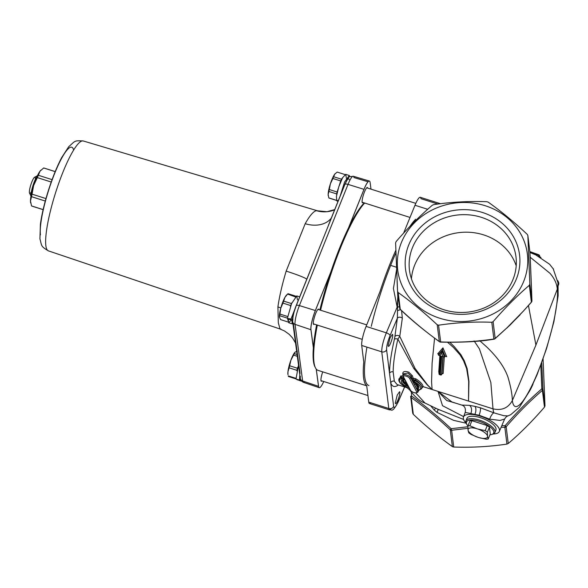 <?xml version="1.0" encoding="UTF-8"?>
<svg xmlns="http://www.w3.org/2000/svg" width="588" height="588" viewBox="0 0 588 588"><rect width="100%" height="100%" fill="white"/><g stroke="black" fill="none" stroke-linecap="round" stroke-linejoin="round"><path stroke-width="0.88" d="M440.949 375.063L439.155 374.409L439.015 373.556M440.875 355.946L439.603 355.542L441.595 353.27L443.029 356.629L441.757 356.225L440.353 374.732L441.103 375.026L439.185 374.46L438.942 373.365A0.948 0.764 2.6 0 0 439.552 374.122L440.875 355.946L440.258 355.652M443.139 356.909L441.963 373.872L441.103 375.026L441.162 374.394A0.948 0.764 2.6 0 0 441.661 373.975L442.911 356.534M440.441 374.402A0.948 0.764 2.6 0 0 441.162 374.394M441.669 374.402L441.661 373.975M441.176 375.004L441.794 374.284M440.971 374.534L441.103 375.026L440.971 374.534L441.103 375.026L441.691 374.321M441.831 374.203L442.125 373.762L441.676 373.711M441.728 373.894L443.183 373.439A0.948 0.764 -177.5 0 0 441.963 373.872L441.345 374.225M439.853 355.865L438.751 372.035A0.948 0.764 -177.5 0 1 439.001 372.153M438.751 372.035L438.979 372.623M439.603 355.542L438.479 355.189L438.575 353.88M438.824 354.204L437.7 353.836L438.876 354.145L442.499 350.007L442.955 347.861L437.7 353.836M441.595 353.27L442.499 350.007L445.116 356.203L445.711 356.144M443.029 356.629L444.601 357.129L445.116 356.203L446.689 356.695L442.955 347.861M439.927 374.754L439.023 373.711M440.25 355.689L439.001 373.13A0.948 0.764 2.6 0 0 438.942 373.365L440.199 355.821M439.611 374.505L439.552 374.122M441.757 356.225L442.911 356.497M440.331 356.019L438.479 355.189L442.044 351.132L444.601 357.129L442.86 356.578M447.586 342.289L453.282 347.287L460.036 354.843L463.528 360.694L466.615 368.573L468.687 381.311L468.518 401.082L468.945 381.384L467.181 368.661L464.277 360.709L460.904 354.696L454.355 346.729L449.857 342.312M398.855 301.703L397.804 297.08L397.084 280.829M408.711 387.382L406.918 387.668L397.12 384.559L394.32 381.193L393.166 371.91C393.218 363.582 394.791 352.646 397.878 339.1L413.827 368.507L427.219 384.89L432.099 389.513L427.52 384.89L415.062 368.441L399.774 336.373L402.332 318.226L401.597 310.626M529.935 252.223L535.756 254.883L529.95 252.524M540.967 257.654L539.49 256.684L540.306 257L540.828 258L540.306 257L540.262 257.603M539.064 255.023L539.578 256.427M530.163 252.318L538.865 255.449L538.924 254.839L539.402 255.92L538.924 254.839L529.854 251.583L539.034 254.869M451.907 401.957L438.053 391.402L442.507 405.691L463.601 416.62M463.579 419.472L437.648 409.123M424.999 403.037L438.846 409.718L424.999 403.037L415.775 392.997M418.208 391.402L419.112 390.013M420.824 389.072L423.169 386.676C422.735 384.331 420.339 381.73 415.966 378.885L414.239 378.385L413.423 378.937L412.431 375.791L408.748 372.167C404.669 370.859 402.684 371.462 402.795 373.968L403.03 374.688M416.936 386.478L415.745 384.317L417.818 384.978L416.936 386.478L417.693 387.786M403.295 374.74L403.346 373.836L407.932 373.02L411.247 376.313L414.562 384.927L418.053 390.829A0.948 0.823 146.6 0 1 419.237 390.197M416.694 391.865A3.33 1.235 22 0 1 414.496 392.725A3.33 1.235 22 0 1 410.667 390.498L403.486 376.864A3.33 1.235 22 0 1 405.683 375.997A3.33 1.235 22 0 1 409.513 378.231L416.694 391.865A0.948 0.808 -27.8 0 0 417.87 391.255L410.689 377.621L411.247 376.313A0.948 0.728 164.4 0 1 412.431 375.791M403.221 374.181A0.948 0.735 -17.5 0 0 402.795 373.968M402.853 376.202L400.891 375.864L398.804 380.046M413.423 378.937L414.04 380.656M414.562 384.927A0.948 0.808 152.2 0 1 415.745 384.317L415.135 383.111M416.694 392.549A4.278 1.58 -158 0 0 417.965 391.99A4.278 1.58 -158 0 0 417.87 391.255L418.002 391.623M403.405 377.305A0.948 0.772 -21.2 0 0 402.817 377.819L401.281 377.092L401.104 377.511A0.948 0.779 77 0 0 401.501 378.775A0.948 0.808 -27.8 0 0 402.677 378.165L401.104 377.511A12.326 4.564 -158 0 0 398.973 378.981L401.281 377.092A0.948 0.75 71.2 0 0 400.891 375.864M414.055 379.789A0.948 0.757 -19.8 0 0 413.489 379.194M415.966 378.885L415.29 379.848L413.989 380.127L414.018 379.62M406.925 383.67C403.765 381.818 402.934 380.326 404.426 379.194M417.113 386.176A0.948 0.845 -115.6 0 1 417.583 387.426L417.583 387.426A0.948 0.816 -29.9 0 0 417.01 386.632M403.397 379.231L403.324 379.4A0.948 0.808 152.2 0 1 402.148 380.002A0.948 0.838 62.9 0 0 403.265 379.635L402.677 378.165L403.397 379.231A0.948 0.786 156.7 0 1 404.118 378.665M404.39 379.172A0.948 0.823 60.2 0 0 403.419 379.348M402.552 380.318L406.117 384.64A0.948 0.382 119.1 0 1 406.786 383.721M403.633 379.164L403.346 379.561A0.948 0.948 0 0 1 402.905 380.032L402.537 380.363A8.504 3.146 22 0 0 406.021 384.868A0.948 0.367 121.7 0 1 405.205 385.816A0.948 0.808 -27.8 0 0 406.389 385.206L407.271 385.904A0.948 0.838 141.4 0 1 407.668 385.405M407.094 384.317A0.948 0.831 -35.4 0 0 406.514 384.905L407.036 386.434A0.948 0.808 152.2 0 1 405.852 387.044L405.72 386.794M406.837 386.735A0.948 0.375 -156.1 0 0 407.05 386.61A0.948 0.375 -156.1 0 0 407.036 386.434L407.234 385.978M421.846 388.154L419.222 390.057A0.948 0.779 -103 0 1 418.678 389.954A0.948 0.808 152.2 0 1 418.171 389.579A0.948 0.948 0 0 0 419.222 390.057A0.948 0.779 -103 0 0 419.714 389.616A12.326 4.564 -158 0 0 421.824 388.205A12.326 4.564 -158 0 0 414.996 380.656L413.79 380.686A0.948 0.808 -27.8 0 0 414.32 381.678L415.29 379.848C419.34 382.531 421.559 384.986 421.964 387.198L421.89 388.029M417.487 386.985L417.473 387.573A0.948 0.948 0 0 0 417.524 388.345L418.171 389.579A0.948 0.808 152.2 0 1 418.141 388.955L418.024 388.719A0.948 0.838 -117.1 0 1 417.561 387.485L417.495 387.727A0.948 0.808 -27.8 0 0 418.031 388.719A9.452 3.499 -158 0 0 414.966 382.913A0.948 0.808 152.2 0 1 414.437 381.913L414.312 381.678A11.378 4.212 22 0 1 418.678 389.954L418.031 388.719M414.731 382.817A0.948 0.367 -58.3 0 0 414.797 382.898A0.948 0.367 -58.3 0 0 414.966 382.913L414.32 381.678M418.296 385.757A8.504 3.146 22 0 1 418.303 386.72A8.504 3.146 22 0 1 417.561 387.485L418.384 386.059M558.255 285.217A19.338 7.159 -158 0 0 558.6 284.577A19.338 7.159 -158 0 0 557.667 280.549M507.716 415.907L503.85 415.709L493.869 412.827L480.256 407.734L474.898 406.352L469.496 405.36L461.771 405.073C464.74 405.999 465.887 408.447 465.211 412.416L479.102 415.238L489.672 419.148A5.682 1.713 114.7 0 1 493.869 412.827A79.52 14.891 107.6 0 1 493.001 408.851C501.799 410.806 508.245 408.028 512.354 400.538C512.229 394.497 510.774 386.72 507.995 377.224C504.57 367.375 497.477 357.284 486.71 346.949L479.683 340.636M489.672 419.148L500.065 420.427L504.622 419.031C505.673 417.274 506.775 416.245 507.914 415.929L510.722 414.702L519.41 407.256L529.692 390.866L537.013 374.894L546.575 348.53L553.918 321.665L558.122 295.911L558.041 283.041L557.292 289.178C556.909 283.761 554.462 278.455 549.949 273.258L530.178 257.221M466.122 423.066A19.338 7.159 22 0 1 463.469 416.98A19.338 7.159 22 0 1 480.425 416.208A19.338 7.159 22 0 1 499.33 431.452A19.338 7.159 22 0 1 493.192 433.988M402.332 318.226A2.837 1.793 9.3 0 0 399.664 317.204A2.837 1.793 9.3 0 0 397.378 318.145L397.569 307.259A3.785 1.33 -157.2 0 0 397.15 307.112L397.804 297.08L397.569 307.259A2.837 0.919 160.3 0 0 399.45 306.436M437.876 204.058L420.942 198.678A15.148 2.837 107.6 0 0 420.258 197.289A15.148 2.837 107.6 0 0 414.988 205.263L403.611 233.149M395.842 250.26A89.927 16.839 107.6 0 0 379.973 291.655L366.103 326.406A15.148 2.837 107.6 0 0 361.708 345.457L363.759 361.943A89.927 16.839 107.6 0 0 366.706 385.655L368.757 402.133A15.148 2.837 107.6 0 0 369.44 403.522A15.148 2.837 107.6 0 0 370.793 402.78M388.117 345.737L390.079 337.762L392.402 334.381C393.989 334.565 389.8 347.082 388.403 346.317L388.117 345.737M395.246 403.103L397.216 395.121L399.539 391.748C401.126 391.931 396.937 404.441 395.54 403.677L395.246 403.103M440.456 203.727L439.64 203.83M393.166 371.91A2.837 2.411 0.1 0 0 389.528 373.284L386.595 349.75C386.492 346.383 387.654 341.643 390.079 335.513L397.378 318.145L394.879 336.637A2.837 2.087 -173.8 0 1 397.12 335.439A2.837 2.087 -173.8 0 1 399.774 336.373L397.878 339.1A2.837 1.264 -167.1 0 0 394.394 339.298C391.204 353.329 389.579 364.656 389.528 373.284L390.719 382.891C392.196 386.882 394.769 387.573 398.436 384.978M394.32 381.193A2.837 2.705 -19.7 0 0 390.719 382.891L393.644 406.426A3.785 3.447 172.9 0 1 388.808 408.506L389.506 409.895L391.52 408.417M396.591 269.642L393.416 288.502L397.15 307.112L386.338 332.83C383.141 341.011 381.612 347.346 381.759 351.83L388.808 408.506L368.757 402.133M390.645 265.379L396.488 267.231M474.104 340.922L479.396 348.846L490.84 382.443L493.001 408.851L438.053 391.402L446.718 400.509L456.509 403.419M430.681 405.801L434.201 409.99L436.98 412.335A3.785 1.103 -56.1 0 0 437.795 409.255L437.494 409.05M436.98 412.335L453.569 420.332L466.203 423.235M540.82 365.214L541.82 388.852C529.443 399.531 517.197 411.82 505.092 425.719L501.807 425.639M467.886 426.741L451.15 428.696C437.692 416.201 424.507 405.308 411.593 396.025L411.402 392.49M544.988 405.889L542.908 389.146A1.896 0.39 177.2 0 0 541.82 388.852A1.896 0.875 49.4 0 1 542.401 390.388L544.488 407.131L544.988 405.889L543.084 358.974M452.988 446.895L452.363 446.586C439.552 437.487 426.543 426.748 413.327 414.356L412.732 413.29L410.652 396.562A1.896 1.72 -7.1 0 0 411.247 397.613A1.896 0.956 -54.5 0 1 411.593 396.025A1.896 0.39 177.2 0 0 410.645 396.415A1.896 0.39 177.2 0 0 410.645 396.43A1.896 1.72 -7.1 0 0 410.652 396.562A1.896 1.896 0 0 1 410.645 396.415L410.645 396.43M453.715 447.02L451.635 430.276A1.896 0.426 -98.4 0 1 451.15 428.696L450.283 429.843L452.363 446.586L453.715 447.02C471.664 447.689 489.4 446.711 506.937 444.087L508.252 443.506C520.534 433.025 532.61 420.905 544.488 407.131M508.252 443.506L506.172 426.763L505.092 425.719L504.857 427.344L506.937 444.087M435.51 408.094A3.785 1.029 -43.8 0 1 434.201 409.99M397.576 291.354L395.599 242.844L396.099 241.594C407.976 227.828 420.053 215.7 432.334 205.219L433.65 204.646C451.18 202.022 468.923 201.045 486.864 201.713L488.224 202.147C501.027 211.239 514.037 221.985 527.252 234.369L527.862 235.56L529.839 284.063L529.332 285.312C517.05 295.793 504.974 307.921 493.104 321.687L491.788 322.268C473.847 321.599 456.104 322.577 438.567 325.201L437.215 324.767C423.999 312.382 410.99 301.637 398.179 292.537L397.576 291.354L399.671 308.222A1.896 1.72 172.9 0 1 399.656 308.097L397.613 291.626M439.831 318.27A65.319 59.432 -7.1 0 0 526.848 250.686A65.319 59.432 -7.1 0 0 420.927 217.053A65.319 59.432 -7.1 0 0 439.831 318.27M529.942 252.311L531.589 290.913A1.896 1 -2 0 1 531.589 290.95L530.714 269.025A1.896 0.632 -2.5 0 1 530.714 269.025L529.942 252.303L527.848 235.443L529.928 252.171A1.896 1.72 172.9 0 1 529.942 252.303A1.896 0.39 -2.8 0 1 529.942 252.311A1.896 1.896 0 0 0 529.928 252.171A1.896 1.72 172.9 0 0 529.906 252.046M398.179 292.537L400.259 309.281A1.896 1.72 172.9 0 1 399.671 308.222A1.896 1.896 0 0 0 400.252 309.376L400.259 309.281C413.482 321.695 426.491 332.433 439.295 341.51L437.215 324.767L438.567 325.201L440.655 341.937A1.896 1.72 172.9 0 1 439.295 341.51A1.896 0.956 125.5 0 0 439.486 341.76A1.896 0.956 125.5 0 0 439.92 341.849M482.513 212.503A57.462 52.281 -7.1 0 0 405.963 271.957A57.462 52.281 -7.1 0 0 499.139 301.548A57.462 52.281 -7.1 0 0 482.513 212.503M481.388 217.325A53.677 48.833 172.9 0 1 515.992 256.941A53.677 48.833 172.9 0 1 468.761 312.022A53.677 48.833 172.9 0 1 409.469 270.186A53.677 48.833 172.9 0 1 481.388 217.325M411.438 278.844A53.677 48.833 172.9 0 1 483.571 234.862A53.677 48.833 172.9 0 1 516.205 265.82M494.611 338.828A1.896 0.875 -130.6 0 0 495.03 338.725A1.896 0.875 -130.6 0 0 495.184 338.431L493.104 321.687M531.919 300.946A1.896 1.139 178.2 0 0 531.927 300.85A1.896 1.139 178.2 0 0 531.919 300.806A1.896 1.72 172.9 0 1 531.42 302.056L523.496 310.978L506.981 327.825L495.184 338.431A1.896 1.72 172.9 0 1 493.869 339.011A1.896 0.426 81.6 0 0 494.074 339.158A1.896 0.426 81.6 0 0 494.229 338.96M529.332 285.312L531.368 302.122M531.589 290.95L531.927 300.85A1.896 1.896 0 0 1 531.464 302.151L523.371 311.111M440.39 341.937L440.655 341.937C458.596 342.628 476.339 341.65 493.869 339.011L491.788 322.268M523.496 310.978L510.318 324.804L495.03 338.725A1.896 1.896 0 0 1 494.074 339.158C480.352 341.584 462.499 342.569 440.515 342.113A1.896 1.896 0 0 1 439.486 341.76C423.728 330.236 410.652 319.438 400.259 309.376M506.93 328.023L520.071 314.859M528.458 305.591L535.918 345.075L512.354 400.538A64.636 12.098 107.6 0 0 538.13 371.469A64.636 12.098 107.6 0 0 557.292 289.178L535.918 345.075M295.845 378.312L288.23 375.894A13.612 2.55 107.6 0 0 288.465 376.496L295.933 378.863M297.094 354.535L294.309 353.653L295.11 352.124L297.322 351.043M294.978 352.241L295.11 352.124A12.304 2.301 107.6 0 0 294.978 352.241A12.304 2.301 107.6 0 0 290.891 360.216L293.544 355.115L297.33 356.313M297.918 366.971L297.447 368.25L289.649 365.773L290.891 360.216A12.304 2.301 107.6 0 0 287.966 371.638L289.12 367.838L296.918 370.315L296.874 370.749M287.951 374.387A12.304 2.301 107.6 0 1 287.966 371.638L287.951 374.387A12.304 2.301 107.6 0 0 288.032 374.725M289.649 365.773A13.612 2.55 107.6 0 0 289.12 367.838M294.309 353.653A13.612 2.55 107.6 0 0 293.544 355.115M297.447 368.25A13.612 2.55 107.6 0 0 296.918 370.315M288.252 322.055L280.638 319.637L279.432 317.307A12.304 2.301 107.6 0 0 279.469 317.446L279.704 315.705L287.414 318.152M287.561 318.409L288.127 320.776M295.889 296.19L288.12 293.728A13.612 2.55 107.6 0 0 287.591 294.066L295.22 296.852M291.949 302.732L291.472 303.584L283.673 301.107L284.923 297.366L287.591 294.066L286.466 295.154A12.304 2.301 107.6 0 0 284.923 297.366A12.304 2.301 107.6 0 0 280.711 308.355L282.909 303.092L290.715 305.569L290.45 306.532M287.679 316.52L279.932 314.058L280.711 308.355A12.304 2.301 107.6 0 0 279.432 317.299L279.432 317.307M283.673 301.107A13.612 2.55 107.6 0 0 282.909 303.092M279.932 314.058A13.612 2.55 107.6 0 0 279.704 315.705M291.472 303.584A13.612 2.55 107.6 0 0 290.715 305.569M295.815 296.249A13.612 2.55 107.6 0 0 295.389 296.543M336.343 200.28L328.81 197.884A13.612 2.55 107.6 0 0 329.06 198.06A13.612 2.55 107.6 0 0 329.184 198.083L336.365 200.361M342.561 177.782L341.481 179.215L333.683 176.738L334.719 174.188L337.174 172.086L344.972 174.562L337.299 172.108A13.612 2.55 107.6 0 0 337.174 172.086M338.247 188.513L337.115 192.019L329.309 189.534L330.397 183.779L332.896 178.473L340.702 180.95L339.107 185.859M328.81 197.884L328.148 194.452L328.905 191.468L336.704 193.944L336.696 194.694M335.307 173.511A12.304 2.301 107.6 0 0 335.263 173.556A12.304 2.301 107.6 0 0 334.719 174.188A12.304 2.301 107.6 0 0 330.397 183.779A12.304 2.301 107.6 0 0 328.148 194.452A12.304 2.301 107.6 0 0 328.229 195.701A12.304 2.301 107.6 0 0 328.258 195.819M329.309 189.534A13.612 2.55 107.6 0 0 328.905 191.468M333.683 176.738A13.612 2.55 107.6 0 0 332.896 178.473M337.115 192.019A13.612 2.55 107.6 0 0 336.704 193.944M341.481 179.215A13.612 2.55 107.6 0 0 340.702 180.95M297.462 299.887L296.771 295.918L291.589 303.577L287.385 318.38L290.994 319.034L299.542 297.241M292.28 323.885L288.73 322.761L288.208 319.247L291.802 319.931L292.28 323.885L292.949 323.687M288.73 322.761L291.383 319.85M296.587 304.606L292.949 315.286L290.994 319.034M291.802 319.931L292.758 318.005M293.111 315.822L292.714 315.749M288.208 319.247L288.532 318.586M346.42 178.348L345.737 174.371L342.613 177.686L338.769 186.859L336.395 196.502L336.806 200.934L338.504 200.155M349.941 176.65L349.279 175.496L344.605 181.971L340.239 195.841M344.267 185.801L344.039 186.359M300.453 380.554L296.984 379.576L300.85 380.995L300.703 379.855M296.007 379.091L298.513 365.119M297.771 379.804L297.308 379.87M299.799 374.725L299.49 380.024L295.999 379.091M301.335 380.914L300.85 380.995M299.49 380.024L300.248 378.018M30.62 202.684A17.985 3.366 -72.4 0 1 30.591 202.544A17.985 3.366 -72.4 0 1 30.466 200.964A17.985 3.366 -72.4 0 1 33.619 185.551A17.985 3.366 -72.4 0 1 39.94 171.284A17.985 3.366 -72.4 0 1 40.866 170.182A17.985 3.366 -72.4 0 1 40.954 170.101M52.089 179.641L38.367 175.283L39.94 171.284L43.659 167.97L55.184 171.63M45.96 198.582L32.053 194.165L33.619 185.551L37.338 177.613L51.23 182.03M43.13 209.6L31.546 205.925L30.466 200.964L31.539 196.686L45.276 201.052M43.115 209.666L31.818 206.079A19.977 3.741 -72.4 0 0 32.068 206.109L43.122 209.622M31.539 196.686A19.977 3.741 -72.4 0 1 32.053 194.165M43.659 167.97A19.977 3.741 -72.4 0 1 43.909 168.006A19.977 3.741 -72.4 0 1 44.129 168.124M37.338 177.613A19.977 3.741 -72.4 0 1 38.367 175.283M553.029 268.547A13.252 4.91 22 0 1 553.33 268.789L553.543 269.363M467.916 425.969A14.671 5.432 22 0 1 466.813 424.404A14.671 5.432 22 0 1 479.352 421.39A14.671 5.432 22 0 1 491.95 428.52A14.671 5.432 22 0 1 491.774 434.481A14.671 5.432 22 0 1 489.892 434.841M492.274 434.282A15.619 5.784 -158 0 0 492.854 434.113A15.619 5.784 -158 0 0 494.92 432.459A15.619 5.784 -158 0 0 479.632 420.185A15.619 5.784 -158 0 0 465.946 420.773A15.619 5.784 -158 0 0 466.284 423.397A15.619 5.784 -158 0 0 466.585 423.919M466.821 419.707A15.619 5.784 22 0 1 466.931 418.325A15.619 5.784 22 0 1 480.616 417.737A15.619 5.784 22 0 1 495.905 430.019A15.619 5.784 22 0 1 495.03 431.085M467.894 426.021L468.026 429.828A10.43 3.859 22 0 1 476.765 428.696L469.856 425.763A13.252 4.91 -158 0 0 467.894 426.021L469.937 420.964A13.252 4.91 22 0 1 471.892 420.707L487.246 425.58A13.252 4.91 22 0 1 489.429 427.153L490.274 433.907L488.231 438.964L487.577 436.458A10.43 3.859 22 0 1 478.83 437.59L486.269 439.214A13.252 4.91 -158 0 0 488.231 438.964M478.83 437.59L477.831 437.274A10.43 3.859 22 0 1 468.077 430.262L468.732 432.768A13.252 4.91 -158 0 0 470.922 434.341L477.831 437.274M476.765 428.696L477.765 429.012A10.43 3.859 22 0 1 487.518 436.017L487.577 436.458M487.246 425.58L485.203 430.636L477.765 429.012M471.892 420.707L469.856 425.763M468.077 430.262L468.026 429.828M487.518 436.017L487.393 432.209A13.252 4.91 -158 0 0 485.203 430.636M489.429 427.153L487.393 432.209M314.308 324.128A8.048 1.507 -72.4 0 1 313.683 324.429A8.048 1.507 -72.4 0 1 313.323 323.716A8.048 1.507 -72.4 0 1 315.168 314.874A8.048 1.507 -72.4 0 1 318.556 309.09A8.048 1.507 -72.4 0 1 318.894 309.692M321.937 380.936A8.048 1.507 -72.4 0 1 321.313 381.237A8.048 1.507 -72.4 0 1 320.952 380.524A8.048 1.507 -72.4 0 1 322.731 371.859M363.105 202.537A8.048 1.507 -72.4 0 1 362.48 202.831A8.048 1.507 -72.4 0 1 362.12 202.125A8.048 1.507 -72.4 0 1 363.965 193.276A8.048 1.507 -72.4 0 1 367.353 187.491A8.048 1.507 -72.4 0 1 367.691 188.101M313.367 347.611L310.964 329.721A15.112 2.83 -72.4 0 1 315.389 310.545L330.757 272.259M323.731 381.509A15.112 2.83 -72.4 0 1 319.24 387.676A15.112 2.83 -72.4 0 1 318.571 386.345L316.256 369.11M348.662 227.637L364.023 189.351A15.112 2.83 -72.4 0 1 369.418 181.053A15.112 2.83 -72.4 0 1 370.095 182.383L370.999 189.152M318.395 211.188L316.52 210.702A61.99 11.606 107.6 0 0 305.194 223.705L286.172 271.105A61.99 11.606 107.6 0 0 277.911 306.907L278.33 322.834L280.035 328.993L280.888 329.052M316.52 210.702A28.4 27.805 -95.6 0 0 326.987 211.709A28.4 27.805 -95.6 0 0 334.623 209.82M305.194 223.705A28.4 20.69 -150.7 0 0 331.316 218.067M286.172 271.105A28.4 2.234 -163.2 0 1 306.804 279.153M296.315 305.488L344.744 184.808A3.785 1.374 21.9 0 1 344.774 184.522A3.785 1.374 21.9 0 1 348.022 184.382A14.818 2.771 -72.4 0 1 353.3 176.253A14.818 2.771 -72.4 0 1 353.969 177.554L368.044 181.773M277.911 306.907A28.4 18.713 -172 0 1 280.814 307.994M300.056 373.446L293.302 323.143M31.046 195.664A11.363 2.124 -72.4 0 1 32.987 185.492A11.363 2.124 -72.4 0 1 37.272 176.062M35.302 179.45A8.519 1.595 107.6 0 0 34.596 177.231A8.519 1.595 107.6 0 0 31.083 184.059A8.519 1.595 107.6 0 0 29.4 192.666A8.519 1.595 107.6 0 0 29.54 193.173A8.519 1.595 107.6 0 0 31.392 191.761M364.251 202.897A88.986 16.662 107.6 0 0 319.865 310.001M316.623 324.863A88.986 16.662 107.6 0 0 314.867 366.655A88.986 16.662 107.6 0 0 315.161 367.206M364.663 203.029A89.927 16.839 107.6 0 0 320.57 310.229M317.314 325.083A89.927 16.839 107.6 0 0 315.44 367.816A89.927 16.839 107.6 0 0 317.998 370.359A89.927 16.839 107.6 0 0 318.123 370.396M415.657 219.221A88.986 16.662 107.6 0 0 409.99 226.343M395.937 252.818A88.986 16.662 107.6 0 0 371.271 326.325M366.941 347.118A88.986 16.662 107.6 0 0 368.926 385.537M443.183 373.439L444.293 357.232M445.116 356.196L446.689 356.695M438.053 391.402L432.099 389.513L431.577 381.884L432.092 363.369L434.561 338.188M539.137 256.566L539.402 255.92L539.652 256.287L539.586 255.42L539.644 256.287M538.865 255.449L539.431 255.839M538.836 255.515L538.542 256.25M432.099 389.513L423.169 386.676A0.948 0.86 172.9 0 0 421.964 387.198M409.513 378.231A0.948 0.808 -27.8 0 0 410.689 377.621A4.278 1.58 -158 0 0 406.573 374.975A4.278 1.58 -158 0 0 402.853 375.159A4.278 1.58 -158 0 0 402.949 375.864A0.948 0.808 152.2 0 0 403.486 376.864L410.13 389.499A0.948 0.808 -27.8 0 0 410.667 390.498M412.092 379.062A0.948 0.75 161.4 0 1 413.276 378.518M401.501 378.775L402.148 380.002A9.452 3.499 -158 0 0 405.205 385.816L405.852 387.044A11.378 4.212 22 0 1 401.501 378.775M407.844 385.53L407.05 386.61A0.948 0.948 0 0 1 405.749 387.066C400.465 384.148 398.208 381.45 398.973 378.981A12.326 4.564 -158 0 0 399.59 381.583M413.989 380.127L413.79 380.686M470.848 413.357A5.682 3.94 97.4 0 0 469.496 405.36M474.972 414.158A5.682 2.727 102.2 0 0 474.898 406.352M479.102 415.238A5.682 1.514 106.2 0 0 480.256 407.734M397.76 310.508L400.604 309.692M414.988 205.263L427.682 209.291M394.879 336.637L394.394 339.298M404.573 386.926L398.289 401.545A3.785 1.448 23.3 0 1 398.252 401.847A3.785 1.448 23.3 0 1 398.245 401.854A3.785 1.448 23.3 0 1 398.047 402.104M386.595 349.75A3.785 3.447 172.9 0 1 381.759 351.83L361.708 345.457M398.289 401.545C395.783 407.028 394.232 408.66 393.644 406.426M390.079 335.513A3.785 1.33 -157.2 0 0 386.338 332.83L366.103 326.406M413.827 368.507A5.682 2.815 146.9 0 1 415.062 368.441M529.737 390.785A61.534 55.985 -7.1 0 0 533.066 383.92M501.13 427.233L504.857 427.344A1.896 1.72 -7.1 0 0 506.172 426.763C518.043 412.974 530.119 400.847 542.401 390.388A1.896 1.72 -7.1 0 0 542.908 389.146L541.724 362.767M413.327 414.356L411.247 397.613C424.051 406.69 437.06 417.436 450.283 429.843A1.896 1.72 -7.1 0 0 451.635 430.276L467.916 428.299M410.674 396.687L412.725 413.173M531.589 290.913L531.919 300.806L529.839 284.063M318.571 386.345A1.896 1.727 172.4 0 1 318.534 386.331A15.112 2.83 107.6 0 0 319.196 387.661A15.112 2.83 107.6 0 0 319.218 387.668L319.24 387.676M316.212 369.058L318.534 386.331L302.651 380.995L295.051 324.378A14.818 2.771 -72.4 0 1 299.388 305.576L348.022 184.382L363.987 189.343L348.434 228.107M315.389 310.545A1.896 0.684 -158.1 0 0 315.352 310.53A15.112 2.83 107.6 0 0 310.927 329.714A1.896 1.727 -7.6 0 0 310.964 329.721M312.64 264.615L296.139 305.716A3.785 1.374 21.9 0 0 296.109 306.003A11.025 2.065 107.6 0 0 292.883 319.997A3.785 3.454 -7.6 0 0 295.051 324.378L310.927 329.714L313.353 347.773M73.64 150.072A48.187 9.018 107.6 0 0 53.89 175.378A48.187 9.018 107.6 0 0 40.447 234.855M330.963 271.641L315.352 310.53L299.388 305.576A3.785 1.374 21.9 0 0 296.139 305.716C293.728 311.677 292.574 316.983 292.67 321.629L300.277 378.246A3.785 3.454 -7.6 0 0 302.651 380.995A14.818 2.771 -72.4 0 0 303.305 382.296L319.196 387.661M364.023 189.351A1.896 0.684 -158.1 0 0 363.987 189.343A15.112 2.83 107.6 0 1 369.374 181.038A15.112 2.83 107.6 0 1 369.396 181.045M304.577 381.641A14.818 2.771 -72.4 0 1 303.305 382.296C301.063 380.995 300.056 379.65 300.277 378.246A3.785 3.454 -7.6 0 1 300.483 376.614M83.298 140.98C73.875 140.4 75.44 140.914 68.73 146.699L61.615 157.687C56.874 166.779 52.464 177.708 48.385 190.483C44.445 202.992 41.777 214.252 40.388 224.263L39.925 238.926C42.005 245.887 40.3 246.019 48.4 250.87A57.646 10.797 -72.4 0 1 45.871 245.806A57.646 10.797 -72.4 0 1 59.02 182.508A57.646 10.797 -72.4 0 1 83.298 140.98L317.542 210.813L326.987 211.709L334.719 209.578M349.169 179.722A11.025 2.065 107.6 0 0 344.958 184.294M418.23 391.27L417.965 391.99C415.679 393.607 413.077 392.99 410.159 390.123L402.978 376.489L403.353 373.843M403.368 374.424L403.346 373.836M414.003 379.877L413.761 380.539A0.948 0.948 0 0 0 413.798 381.281M413.812 381.303L414.459 382.538A0.948 0.948 0 0 0 414.797 382.898C418.34 385.985 419.509 387.257 418.303 386.72M406.918 387.668L409.615 389.807C415.003 397.157 420.126 401.567 424.992 403.03M558.6 284.577L558.269 285.445M499.33 431.452L504.622 419.031M463.469 416.98L465.211 412.409M420.258 197.289L440.493 203.72M404.654 386.948L398.245 401.854C391.843 413.871 391.777 409.05 389.506 409.895L369.44 403.522M535.749 254.883L549.604 264.255L553.227 268.856L558.049 283.041M461.771 405.088L451.768 401.913M320.967 380.627L367.934 395.548M313.338 323.819L362.252 339.357M317.924 309.384L366.714 324.877M362.135 202.228L410.027 217.435M366.721 187.792L415.797 203.374M329.06 198.06L336.373 200.383M299.704 296.844L296.771 295.918M349.279 175.496L345.737 174.371M338.034 201.324L336.806 200.934M30.591 202.544L30.657 202.911M55.206 171.593L43.909 168.006M491.774 434.481L492.854 434.113M466.813 424.404L466.284 423.397M466.931 418.325L465.946 420.773M495.905 430.019L494.92 432.459M369.418 181.053L353.3 176.253C347.626 177.37 350.228 174.46 344.774 184.522L328.413 225.307M48.4 250.87L280.035 328.993L284.511 330.978L289.193 334.322L292.523 337.909L295.558 343.098M29.54 193.173L30.973 196.069M34.596 177.231L37.441 175.687M314.867 366.655L315.44 367.816M317.998 370.359L366.728 385.831"/></g></svg>
